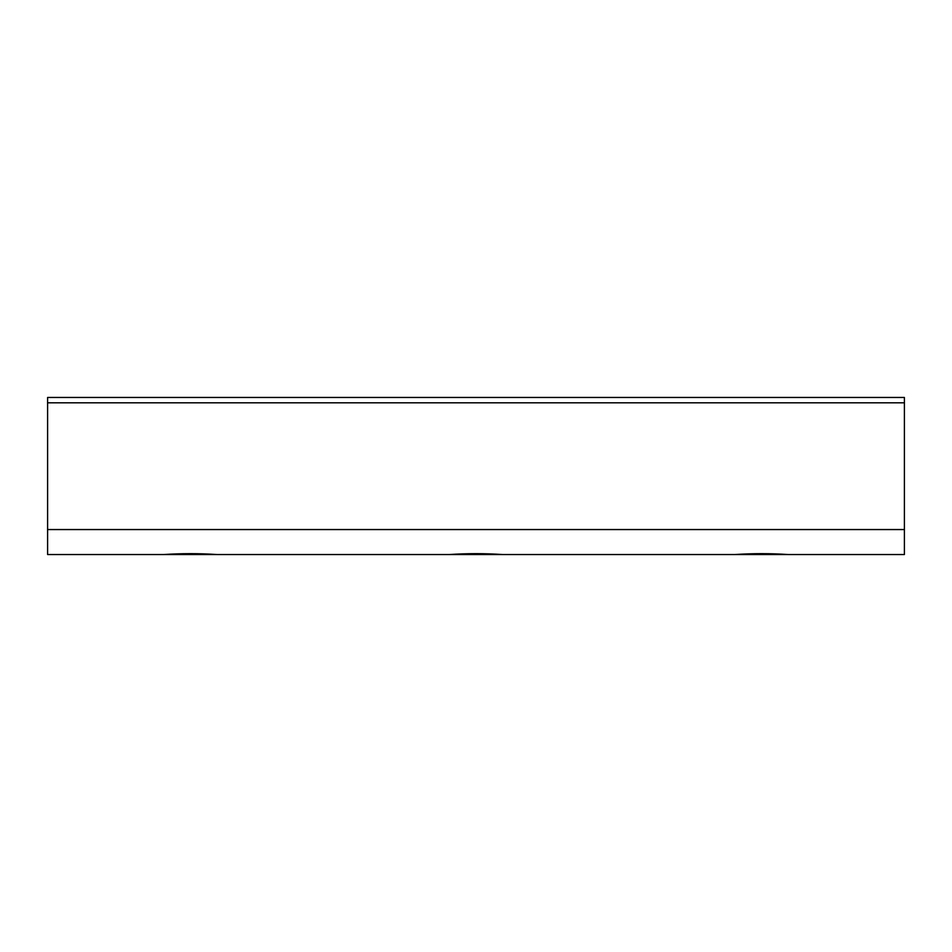 <?xml version="1.0" encoding="UTF-8"?>
<svg xmlns="http://www.w3.org/2000/svg" width="952" height="952" viewBox="0 0 952 952"><rect width="100%" height="100%" fill="white"/><g stroke="black" fill="none" stroke-linecap="round" stroke-linejoin="round"><path stroke-width="1.43" d="M449.284 554.54C467.099 553.362 484.901 553.362 502.715 554.54L163.685 554.54C181.499 553.362 199.301 553.362 217.115 554.54M734.884 554.54C752.699 553.362 770.501 553.362 788.316 554.54L502.715 554.54M788.316 554.54L904.4 554.54L904.4 397.46L47.6 397.46L47.6 554.54L163.685 554.54M47.6 554.54L904.4 554.54M47.6 529.55L904.4 529.55M904.4 402.815L47.6 402.815"/></g></svg>
